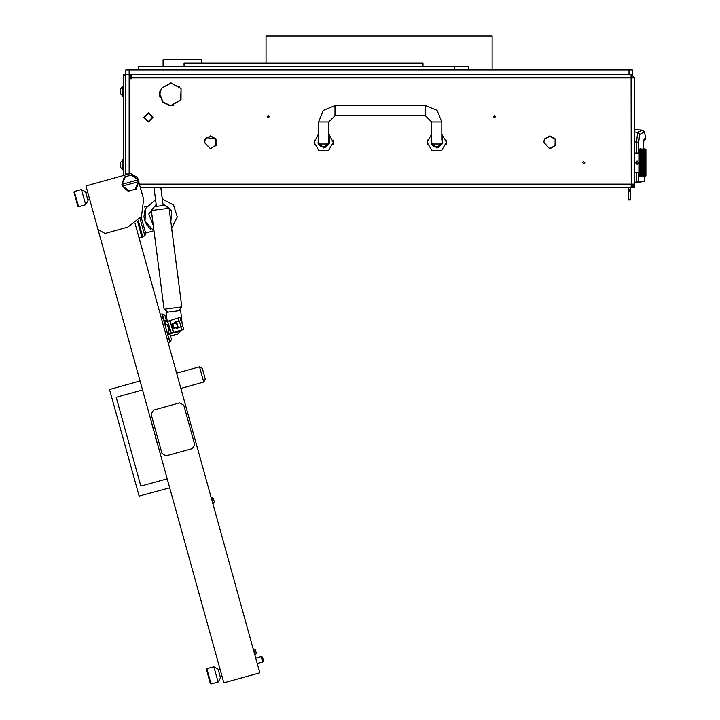 <?xml version="1.0" encoding="UTF-8"?>
<svg xmlns="http://www.w3.org/2000/svg" width="720" height="720" viewBox="0 0 720 720"><rect width="100%" height="100%" fill="white"/><g stroke="black" fill="none" stroke-linecap="round" stroke-linejoin="round"><path stroke-width="1.08" d="M131.436 74.448L131.436 77.841L634.635 77.841L634.635 184.131L631.251 184.131L631.044 187.524L631.251 185.265L632.376 184.131M631.251 187.524L634.635 184.131L634.635 187.524L632.376 187.335M125.775 75.582L123.516 75.582L123.516 74.448L125.775 74.448L125.775 174.186L129.069 173.961L125.775 173.961M628.983 69.921L632.376 69.921L632.376 74.448L628.983 74.448L628.983 69.921L125.775 69.921L125.775 74.448L129.168 74.448L129.168 173.934M427.41 144.558L427.41 140.031L427.14 142.299L431.946 150.624L441.558 150.624L446.364 142.299L446.229 140.697M446.13 144.387L446.364 142.299L441.837 134.145M314.325 144.558L314.325 140.031L314.055 142.299L318.861 150.624L328.473 150.624L333.279 142.299L333.144 140.697M333.054 144.387L333.279 142.299L328.761 134.145M439.578 146.25L433.926 146.25L439.578 146.25L441.837 143.991L431.883 143.991L431.658 140.031L431.091 140.031M326.493 146.25L320.841 146.25L318.654 144.558L318.807 143.991L328.536 143.991L328.689 144.558L326.493 146.25M630.459 187.524L630.459 199.962L628.191 199.962L628.191 199.386L630.459 199.386M630.459 190.359L628.191 190.359L628.191 189.225L630.459 189.225M630.459 191.178L628.191 191.178L628.191 190.62L630.459 190.62M634.635 150.21L634.635 175.086M634.752 153.486L634.752 171.81M644.958 148.671L645.948 149.643L645.948 175.653L644.814 176.778L644.769 171.603L642.807 175.374L643.527 175.464L642.87 175.464M644.787 150.534L644.895 148.86M644.832 151.83L644.832 150.417M644.877 155.439L644.832 153.864M644.949 157.41L644.823 155.907M644.949 159.741L644.886 158.049M644.949 162.171L644.832 160.2L645.012 160.992L644.706 160.191L644.382 161.217L644.049 160.191L644.382 159.183L644.706 160.191M644.814 164.763L644.976 163.269M644.895 167.211L644.832 165.105L645.012 165.825L644.769 165.069L644.382 166.113L644.049 165.105L644.382 164.079L644.706 165.105M644.976 169.101L644.94 167.877M644.832 171.423L644.868 169.83M640.152 174.942L640.296 176.787L639.162 175.653L639.162 149.643L640.296 148.518L640.143 149.4M640.242 172.026L640.296 175.149M644.814 157.491L640.809 169.713L640.449 170.64L640.089 169.713L640.296 172.854M644.814 155.286L640.449 168.543L640.089 167.517L640.233 170.289M640.134 167.175L640.449 168.543L640.845 167.67L641.169 168.624L640.845 169.542L640.512 168.624M644.814 153.297L640.449 166.257L640.089 165.177L640.251 166.743M640.134 164.817L640.449 166.257L640.845 165.303L641.169 166.311L640.845 167.301L640.512 166.311M640.152 162.999L640.251 164.34M640.251 160.965L640.386 163.881M644.814 151.605L643.59 154.656L643.59 152.793L643.203 153.693L643.194 151.965L642.807 152.514L640.089 160.119L640.089 162.54L640.386 161.415M640.251 158.562L640.161 159.84M640.134 157.698L640.17 158.256M640.251 156.267L640.089 157.779L640.845 155.754L641.169 156.672M640.152 155.439L640.242 156.24M644.814 159.849L644.382 159.039L645.012 157.167L644.769 157.887L644.382 156.762L645.012 155.025L644.769 155.682L643.923 153.567L643.59 154.656L643.923 151.821L642.411 155.682L642.393 153.648L642.024 152.793L641.628 153.693L641.232 152.793L641.565 151.821L640.449 154.656L640.089 153.774L640.089 155.583L640.449 154.71L640.782 155.583L640.296 156.051M640.845 153.72L640.449 152.793L640.089 153.612L640.449 154.656L640.845 153.72L640.845 155.412L640.512 154.539M640.413 149.085L640.287 152.892M645.948 150.21L645.948 175.086M213.885 666.783L218.061 669.141L218.754 671.607L220.482 677.862L218.124 682.038L213.885 666.783L206.811 668.745L211.041 684L210.348 683.604L206.415 669.438L206.811 668.745M183.294 329.427L181.458 330.336M171.279 338.247L171.513 339.084M160.299 314.334L161.937 313.875L169.794 342.18L168.165 342.657L169.794 342.207M169.956 330.057L168.75 330.444L168.012 331.857L168.345 332.937L169.767 333.675L173.673 332.451L183.681 329.301L182.664 326.07L181.197 326.664L182.664 326.07M168.264 324.666L167.049 325.044L165.636 324.306L165.294 323.226L166.032 321.813L169.794 320.625L179.955 317.439L180.972 320.67L179.415 321.021L180.972 320.67M164.943 315.414L162.405 313.983L164.709 322.263L166.14 319.725L164.961 315.468L161.991 314.091M181.557 329.967L177.552 334.188L170.631 335.898M169.74 341.991L171.585 339.345L170.154 341.874L167.436 333.711M170.982 337.185L170.388 335.025L167.85 333.594M170.46 335.286L170.586 335.736M138.321 220.779L142.83 237.033L139.131 238.059M141.156 217.044L145.593 233.037L153.675 230.796M140.076 218.655L144.864 235.881L145.593 233.037M214.263 501.759L213.174 503.676L214.263 501.759L213.39 498.609L211.158 497.547M212.877 503.757L211.455 497.466L213.372 498.555M202.302 368.388L205.326 379.287L202.302 368.388L199.512 366.822L201.627 374.445L203.751 382.077L205.326 379.287M81.414 189.531L85.59 191.898L85.86 192.843L88.011 200.61L85.653 204.786L81.414 189.531L74.331 191.502L78.57 206.757L77.868 206.361L73.944 192.195L74.331 191.502M262.62 657.576L263.493 660.726L262.62 657.576M261.171 656.586L262.062 656.829L263.286 661.23L262.683 662.04L261.171 656.586L255.726 658.098M253.494 648.927L255.213 655.128L256.302 653.211L255.429 650.061L253.197 648.999M137.592 221.526L141.885 236.997L139.05 237.789M151.353 210.528L169.074 208.251L165.276 205.317L157.392 206.325L154.287 206.73L151.353 210.528L164.034 309.222L167.832 312.156L164.034 309.222L181.755 306.945L178.821 310.743L181.755 306.945L171.639 228.213L177.291 216.945L173.448 204.939L162.306 199.053L160.821 187.524L163.143 205.587M182.466 326.142L180.621 310.518L166.032 312.39L167.202 321.444M123.516 86.319L122.616 86.319L122.616 96.498L123.516 96.498M120.123 89.172L122.184 87.111L120.123 89.172L120.123 93.645L122.616 95.706M122.616 87.111L122.184 95.706M120.123 162.675L122.184 160.614L120.123 162.675L120.123 167.148L122.616 169.209M122.616 160.614L122.184 169.209M123.516 159.822L122.616 159.822L122.616 170.001L123.516 170.001M201.546 63.135L201.546 59.751L163.098 59.751L163.098 66.528M425.439 105.543L425.439 115.722L431.658 121.941L441.837 121.941L437.031 110.349L425.439 105.543L334.98 105.543L323.379 110.349L318.582 121.941L318.807 143.991M425.439 115.722L334.98 115.722L334.98 105.543M334.98 115.722L328.761 121.941L318.582 121.941M634.635 141.849L638.766 142.272L639.549 134.586L644.436 131.904L642.429 130.158L634.635 129.474M643.743 140.652L643.635 148.518M643.698 140.994L645.75 138.897L645.75 138.006L644.022 139.185M643.662 148.518L643.653 140.751M634.635 182.835L636.3 182.601L636.219 182.034L634.635 182.259L634.635 182.835L638.424 181.809L638.46 172.26M634.635 131.949L638.46 132.435L639.738 134.361M643.662 140.634L643.752 139.914M644.832 149.382L644.769 150.507L644.382 150.957L644.049 150.408L644.382 149.922L644.706 150.408M645.012 153.117L645.012 154.296L644.049 153.567M644.832 157.815L645.012 158.616L644.706 157.815L644.382 158.796L644.049 157.815L644.382 156.861L644.706 157.815M644.814 162.297L645.012 163.413L644.706 162.648L644.382 163.683L644.049 162.648L644.382 161.613L644.706 162.648M645.012 166.707L645.012 168.129L644.769 167.418L644.382 168.444L644.382 166.5L644.706 167.481M644.814 169.416L645.012 170.271L644.769 169.614L644.382 170.595L644.049 169.713L644.382 168.804L644.706 169.713M644.967 171.189L644.832 171.729L644.445 170.757L644.814 170.019M640.296 176.706L640.782 176.787L640.296 176.787M644.895 162.918L644.382 163.863L644.31 161.415L640.845 171.603L640.449 170.64L640.089 171.522L640.386 170.757L640.845 169.893L640.449 172.503L640.845 171.891L641.169 172.647L640.296 174.393M640.845 169.542L640.449 168.543L640.089 169.524L640.386 168.624M640.845 167.301L640.449 166.257L640.089 167.31L640.386 166.311M640.089 160.119L640.845 158.004L640.845 160.002L640.512 158.994M640.386 158.994L640.845 160.227L640.449 161.217L640.296 160.731M644.382 154.377L643.59 156.762L643.59 154.656L643.203 155.682L642.744 154.539L642.411 155.682L643.203 153.693L642.807 154.656L642.024 152.793L642.348 153.567L640.845 157.887L640.449 156.861L640.107 157.761M640.386 156.672L640.089 155.781L640.089 157.779M640.449 152.514L640.089 153.612L640.845 151.947L640.296 152.181M640.089 150.525L640.386 149.841L640.782 150.408L640.296 150.687M640.845 148.518L640.296 148.599M640.098 160.362L640.233 160.875M644.877 173.313L645.012 172.818M644.769 171.891L644.418 172.602L644.814 171.999M643.212 174.762L644.382 172.782L644.382 174.114L644.814 173.7M644.769 169.893L642.807 174.114L643.203 173.601L643.527 174.231M642.798 174.096L642.411 174.789L642.807 174.339L643.14 174.888M642.393 174.762L641.628 175.86L641.295 175.464L641.628 174.987L641.961 175.464M644.769 171.603L644.382 170.64L643.986 171.603L644.382 170.919L644.706 171.738L644.382 172.503L644.049 171.738M644.814 167.157L643.203 171.603L643.653 172.647L643.986 171.891L644.31 172.647M643.203 173.601L643.59 172.782L643.923 173.475M644.382 168.444L644.859 169.794M644.364 174.096L643.986 174.789L644.382 174.339L644.706 174.888M643.968 174.762L643.59 175.374L643.266 174.888M644.382 168.804L641.295 175.464M643.986 171.891L643.59 172.503L643.266 171.738L643.986 169.893L644.31 170.757M643.59 172.782L643.203 171.603L642.87 172.647L643.203 171.891L643.527 172.647M645.012 166.689L644.769 167.418L644.382 166.257L644.769 165.069L643.986 167.301L644.445 168.624L644.814 167.814M641.646 174.762L642.411 173.601L642.744 174.231M642.411 173.601L642.807 172.782L643.14 173.475M644.382 166.113L643.203 169.542L642.87 168.624L643.203 167.67L643.527 168.624M644.382 172.782L643.203 169.614L643.986 167.418L642.807 170.595L642.807 168.804L643.14 169.713M643.203 169.542L641.232 174.114L641.628 173.601L641.961 174.231M641.223 174.096L640.449 175.374L640.818 175.833M642.807 170.595L643.203 169.893L643.527 170.757M642.807 170.919L642.411 171.603L642.807 170.919L643.14 171.738M644.832 165.105L644.382 163.863L643.59 166.113L644.049 167.481M641.637 173.34L642.024 172.782L642.348 173.475M641.214 175.347L640.512 175.464L640.863 174.762L641.232 174.339L641.565 174.888M642.411 171.891L642.06 172.602L642.411 171.891L642.744 172.647M641.223 151.209L640.845 151.965L641.61 150.534L641.232 150.957L640.908 150.408L641.628 149.436L641.961 149.841L641.628 150.309L641.295 149.841M641.646 150.534L642.024 149.922L642.348 150.408L642.024 150.957L641.691 150.408M640.296 151.479L640.782 150.408M641.214 149.958L640.908 150.408M644.382 158.796L643.59 161.433L643.14 160.191L642.411 162.648L641.961 161.415L640.845 164.907L640.845 162.846L641.169 163.881M640.845 164.907L640.296 165.636M644.931 156.15L643.59 159.039L643.203 157.887L642.024 161.217L642.024 159.183L642.348 160.191M643.203 157.626L643.59 156.762L643.203 157.626L642.87 156.672L643.203 155.754L643.527 156.672M640.845 165.303L641.628 162.846L641.961 163.881M642.024 161.217L642.411 160.389L642.744 161.415M641.628 162.846L642.024 161.613L642.096 163.458L641.691 162.648M644.382 161.217L643.59 163.863L643.203 162.648L643.986 160.227L643.527 158.994L643.203 160.002L644.769 153.72M642.411 160.389L643.203 158.004L643.527 158.994M644.382 156.861L643.527 154.539L640.845 162.45L640.845 160.389L641.169 161.415M640.845 162.45L640.296 163.188M644.382 163.683L643.59 166.257L643.527 161.415L642.411 165.069L642.024 163.863L642.807 161.433L642.024 159.039L641.232 161.217L641.232 159.183L641.565 160.191M643.203 155.754L642.024 158.796L642.024 156.861L642.348 157.815M641.232 161.217L640.845 162.648L641.232 161.613L641.565 162.648M640.845 162.846L640.512 163.881M641.232 161.613L641.691 160.191M642.024 158.796L642.807 156.861L643.14 157.815M644.382 170.919L643.203 167.418L642.411 169.614L642.024 168.543L643.203 165.303L643.266 167.481L643.986 165.303L643.59 163.863L642.411 167.418L642.411 165.069L642.024 166.113L641.691 165.105L642.024 164.079L642.348 165.105M642.024 166.113L641.628 167.301L641.295 166.311L641.628 165.303L641.961 166.311M641.628 167.301L641.232 168.444L641.232 166.5L641.565 167.481M640.845 169.893L640.296 170.181M642.024 168.444L641.232 170.64L640.845 169.614L642.024 166.5L642.024 168.444L641.691 167.481M643.527 166.311L643.203 167.418L642.411 165.069L643.203 162.846L643.527 163.881M644.382 161.613L644.049 160.191M642.024 163.683L641.232 166.113L640.908 165.105M643.203 165.303L642.348 162.648M640.845 167.67L640.449 168.444L640.296 167.985M640.845 171.891L641.628 169.893L640.908 167.481M644.382 159.183L644.049 157.815M643.203 162.846L642.807 161.433L643.203 160.389L643.527 161.415M640.845 158.004L642.024 152.793L640.782 155.583M642.798 151.209L642.024 152.514L643.185 150.534L642.807 150.957L642.474 150.408L643.203 149.436L643.527 149.841L643.203 150.309L642.87 149.841M640.845 155.412L641.169 154.539M643.212 150.534L643.527 149.841M641.637 151.965L641.961 151.074L641.628 151.695L641.295 151.074M643.203 160.389L642.024 156.762L642.411 155.682L642.024 156.762L640.782 153.567L640.296 153.981M642.024 150.957L642.474 150.408M643.203 158.004L642.348 155.583L641.232 158.796L640.908 157.815M644.364 151.209L643.986 151.695L643.653 151.074L644.049 150.408M642.024 156.861L641.628 157.626L641.295 156.672M643.986 151.695L644.814 150.588M641.628 157.626L640.512 161.415M641.232 159.183L641.628 158.004L641.961 158.994M643.203 151.695L643.527 151.074L643.203 151.695L642.87 151.074M643.968 150.534L643.59 150.957L643.266 150.408M643.203 167.67L642.411 169.542L642.087 168.624M642.411 169.542L642.024 170.595L642.024 168.804L642.348 169.713M642.807 172.782L642.024 170.64L642.411 169.614L641.169 172.647M643.203 171.891L642.474 169.713M642.024 170.595L641.232 172.503L641.628 171.891L641.961 172.647M640.296 174.609L641.232 172.782L641.565 173.475M641.628 171.891L642.024 170.919L642.348 171.738L642.024 172.503L641.691 171.738M644.382 166.5L644.049 165.105M643.203 169.893L642.348 167.481M642.024 172.782L641.169 170.757M642.024 170.919L641.691 169.713M644.382 164.079L644.049 162.648M153.972 230.931L145.008 221.409L145.674 208.341L155.556 199.773M159.534 94.239L162.837 102.294L170.838 105.714L163.071 102.051L159.876 94.239L161.28 88.812L159.534 94.239M495.342 116.856L494.316 115.839L493.299 116.856L494.316 117.873L495.342 116.856M269.181 116.856L268.155 115.839L267.138 116.856L268.155 117.873L269.181 116.856M584.775 162.648L583.749 161.631L582.732 162.648L583.749 163.665L584.775 162.648M549.99 148.347L555.363 145.494L555.444 139.257L555.363 145.494L549.999 148.68L555.066 145.323L555.147 139.419M210.762 148.68L215.829 145.323L215.91 139.419L216.117 145.494L210.753 148.347L215.829 145.323L216.207 139.257M555.273 138.951L549.828 135.909L544.383 138.951M554.985 139.131L549.828 136.242L544.671 139.131M216.036 138.951L210.591 135.909L205.146 138.951L210.591 136.242L215.739 139.131L206.802 137.574L206.946 137.052L206.307 138.015M180.864 88.353L171.009 82.755L161.154 88.353L171.009 83.097L180.864 88.353M171.18 105.372L180.954 99.972L181.035 88.65L180.657 99.81L171.18 105.372L173.781 105.372M644.598 176.787L644.49 181.305L636.219 182.034L636.255 172.26M144.432 117.414L148.392 121.374L152.352 117.414L148.392 113.463L144.432 117.414M152.919 117.414L148.392 121.941L143.874 117.414L148.392 112.896L152.919 117.414M431.496 144.387L431.091 142.299L436.752 147.951L442.404 142.299L442.17 143.892M433.926 146.25L431.73 144.558L437.904 147.834L442.404 142.299L442.404 134.523M318.411 144.387L318.015 142.299L323.667 147.951L329.319 142.299L329.094 143.892M318.654 144.558L324.828 147.834L329.319 142.299L329.319 134.523M641.169 176.301L640.512 176.301L641.196 176.22M643.923 153.567L643.59 152.793L643.374 153.288L643.59 154.377M640.512 148.995L641.169 148.995L640.485 149.085M642.411 171.585L642.087 170.757M643.59 168.444L643.266 167.481M640.845 174.789L640.512 174.231M644.769 164.907L644.445 163.881M643.59 170.595L643.266 169.713M642.411 173.349L642.087 172.647M644.769 167.301L644.445 166.311M644.769 169.542L644.445 168.624M642.78 175.347L642.087 175.464L642.087 174.231M642.024 174.339L642.348 174.888M642.411 167.301L642.087 166.311M641.232 172.782L640.512 170.757M644.769 160.002L644.445 158.994M643.59 163.683L643.266 162.648M643.59 166.113L643.266 165.105M640.845 173.349L640.512 172.647M644.769 162.45L644.445 161.415M644.769 173.349L644.445 172.647M642.087 176.301L642.744 176.301L642.06 176.22M644.769 174.987L644.445 174.231M642.087 176.733L642.744 176.733L642.069 176.697M644.832 175.923L644.445 175.464M644.382 175.545L644.706 175.932L644.049 175.932L644.049 174.888M643.59 174.114L643.266 173.475M642.024 175.545L642.348 175.932L641.691 175.932L641.691 174.888M644.814 149.256L644.814 148.797M640.845 157.626L640.512 156.672M643.203 150.309L643.527 151.074M642.411 153.414L642.087 152.658M643.59 152.514L643.266 151.821M643.203 151.947L643.527 152.658M642.024 154.71L642.348 155.583M642.411 155.412L642.087 154.539M644.769 151.695L644.445 151.074M643.203 153.72L643.527 154.539M644.382 150.957L644.706 151.821M642.411 157.626L642.087 156.672M643.266 148.734L643.923 148.734L643.239 148.788M642.411 150.309L642.087 149.841L642.744 149.841L642.744 151.074M640.845 153.414L640.512 152.658M643.266 149.364L643.923 149.364L643.23 149.472M642.411 151.695L642.087 151.074M642.024 151.182L642.348 151.821M642.411 162.45L642.087 161.415M644.769 155.412L644.445 154.539M644.382 154.71L644.706 155.583M643.59 158.796L643.266 157.815M642.411 164.907L642.087 163.881M644.769 157.626L644.445 156.672M643.59 161.217L643.266 160.191M644.382 152.793L644.706 153.567M643.59 156.501L643.266 155.583M644.769 153.414L644.445 152.658M642.411 160.002L642.087 158.994M644.706 176.571L644.049 176.571L644.724 176.508M644.832 176.562L644.814 176.049M640.845 150.309L640.512 149.841L641.169 149.841M642.348 149.364L641.691 149.364L642.384 149.472M642.087 148.995L642.744 148.995L642.06 149.085M640.845 151.695L640.512 151.074M640.818 149.472L640.296 149.562M641.268 149.085L641.961 148.995L641.295 148.995M640.872 149.472L641.565 149.364L640.908 149.364M644.346 176.22L643.653 176.301L644.31 176.301M641.988 176.22L641.268 176.22M642.438 175.833L643.14 175.932L642.474 175.932M641.601 175.833L640.872 175.833M644.355 175.347L643.653 175.464L643.986 174.987L644.31 175.464M642.438 149.472L643.14 149.364L642.474 149.364M644.346 149.085L643.653 148.995L644.31 148.995M640.845 155.754L640.449 156.762L642.024 161.613M643.617 149.958L643.986 149.436L644.31 149.841L643.986 150.309L643.653 149.841M640.845 171.603L640.296 172.143M642.024 166.5L640.089 160.344M642.024 159.183L640.449 154.656L640.089 155.583M642.024 168.804L640.089 162.765M638.82 162.648L637.128 164.349L635.427 162.648L637.128 160.956L638.82 162.648M127.872 227.097L141.507 216.441L143.613 199.26L137.565 177.471L130.608 173.529L85.932 185.931L98.028 229.518L104.994 233.451L127.872 227.097M176.409 323.046L172.71 324.189L173.844 327.888L177.552 326.754L176.409 323.046M173.538 328.473L172.134 323.883L176.715 322.47L178.128 327.06L173.538 328.473M153.225 225.126L148.743 213.957L156.159 204.48L148.743 213.957L153.225 225.126M162.918 203.823L171.711 210.852L170.847 222.075M544.509 139.419L543.78 142.299L549.657 148.68L543.438 142.299L544.509 139.419L543.438 142.299M204.201 142.299L205.272 139.419L204.534 142.299L210.411 148.68L204.201 142.299L205.101 139.743L204.534 142.299M159.876 91.467L159.876 97.002M168.237 105.372L170.847 105.372M131.436 77.841L131.436 78.975L130.302 78.975L130.302 75.582L129.168 74.448L628.983 74.448M125.775 174.186L125.775 174.87M139.419 184.131L631.251 184.131L631.044 74.448M631.179 76.707L632.376 77.841M634.635 77.841L631.251 74.448L631.251 76.707M143.613 199.26L140.355 187.524L631.044 187.524M159.705 92.268L159.705 96.201L159.705 92.268M636.435 153.036L636.534 142.02L637.686 132.219L642.429 130.158M637.947 182.367L644.148 181.494M638.658 153.036L638.766 142.272M431.235 143.559L431.379 144.054M431.658 134.145L427.14 142.299M446.364 142.299L446.094 140.031M427.275 140.697L427.41 140.031M431.091 134.523L431.55 144.513M318.159 143.559L318.294 144.054M318.582 134.145L314.055 142.299M333.279 142.299L333.009 140.031M314.19 140.697L314.325 140.031M318.015 134.523L318.465 144.513M431.73 144.558L431.883 143.991M431.658 121.941L431.658 140.031M441.837 121.941L441.837 140.031M328.536 143.991L328.761 121.941M628.191 187.524L628.191 189.225M628.191 189.792L630.459 189.792M628.191 191.178L628.191 199.386M639.162 153.036L635.202 153.036M639.162 172.26L635.202 172.26M643.14 176.787L642.474 176.787L643.14 176.778M641.565 176.787L640.908 176.787L641.565 176.778M640.782 175.932L640.296 176.112M640.296 176.463L640.782 176.571L640.296 176.652M640.296 148.644L640.782 148.734L640.296 148.833M640.296 149.193L640.782 149.364M642.411 169.893L642.744 170.757M643.986 167.301L643.653 166.311M643.986 165.303L644.31 166.311M643.59 166.5L643.923 167.481M641.628 173.601L641.295 172.647M641.232 174.339L640.908 173.475M640.845 173.601L641.169 174.231M640.449 174.339L640.782 174.888M643.59 168.804L643.923 169.713M643.203 171.585L642.87 170.757M642.807 172.503L642.474 171.738M643.986 167.67L644.31 168.624M643.986 169.542L643.653 168.624M642.024 174.114L641.691 173.475M641.628 174.987L641.295 174.231M640.908 175.932L640.908 174.888M640.845 174.987L641.169 175.464M643.986 171.585L643.653 170.757M643.59 170.919L643.923 171.738M643.203 173.349L642.87 172.647M642.807 174.339L642.474 173.475M641.232 175.545L641.565 175.932M642.411 165.303L642.744 166.311M641.628 167.67L641.961 168.624M641.628 169.542L641.295 168.624M643.203 164.907L642.87 163.881M642.807 164.079L643.14 165.105M642.807 166.113L642.474 165.105M640.296 171.315L640.782 171.738M641.232 168.804L641.565 169.713M641.232 170.595L640.908 169.713M643.986 162.45L643.653 161.415M643.986 160.389L644.31 161.415M643.59 161.613L643.923 162.648M642.807 168.444L642.474 167.481M642.807 166.5L643.14 167.481M642.411 167.67L642.744 168.624M643.59 164.079L643.923 165.105M643.203 167.301L642.87 166.311M641.232 172.503L640.908 171.738M641.232 170.919L641.565 171.738M640.296 173.124L640.782 173.475M641.628 169.893L641.961 170.757M641.628 171.585L641.295 170.757M643.986 162.846L644.31 163.881M643.986 164.907L643.653 163.881M644.382 174.339L644.049 173.475M643.986 173.601L644.31 174.231M643.986 174.987L643.653 174.231M643.59 174.339L643.923 174.888M643.986 173.349L643.653 172.647M642.807 175.545L642.474 174.888M642.411 174.987L642.744 175.464M643.203 174.987L642.87 174.231M641.295 176.301L641.961 176.301M640.782 157.815L640.296 158.328M642.807 150.957L643.14 151.821M642.807 152.514L642.474 151.821M642.411 151.947L642.744 152.658M643.59 149.76L643.923 150.408M641.628 155.412L641.295 154.539M641.628 153.72L641.961 154.539M641.232 154.71L641.565 155.583M641.232 156.501L640.908 155.583M642.024 154.377L641.691 153.567M640.296 159.669L640.782 160.191M641.232 156.861L641.565 157.815M643.59 151.182L643.923 151.821M643.203 153.414L642.87 152.658M642.807 152.793L643.14 153.567M642.807 154.377L642.474 153.567M643.986 150.309L644.31 151.074M642.024 156.501L641.691 155.583M641.628 155.754L641.961 156.672M642.411 153.72L642.744 154.539M640.296 162.108L640.782 162.648M641.628 160.002L641.295 158.994M643.986 153.414L643.653 152.658M643.986 151.947L644.31 152.658M643.203 155.412L642.87 154.539M644.382 152.514L644.049 151.821M642.411 155.754L642.744 156.672M642.807 154.71L643.14 155.583M642.807 156.501L642.474 155.583M641.628 150.309L641.961 151.074M640.845 151.947L641.169 152.658M640.449 152.793L640.782 153.567M641.232 150.957L641.565 151.821M641.232 152.514L640.908 151.821M642.807 149.76L643.14 150.408M642.024 152.514L641.691 151.821M641.232 154.377L640.908 153.567M641.232 152.793L641.565 153.567M641.628 151.695L641.961 152.658M641.628 153.414L641.295 152.658M641.628 164.907L641.295 163.881M641.232 164.079L641.565 165.105M640.296 166.977L640.782 167.481M644.382 156.501L644.049 155.583M643.986 155.754L644.31 156.672M643.986 157.626L643.653 156.672M643.203 160.002L642.87 158.994M642.807 159.183L643.14 160.191M642.807 161.217L642.474 160.191M643.59 156.861L643.923 157.815M642.807 163.683L642.474 162.648M642.807 161.613L643.14 162.648M642.411 162.846L642.744 163.881M640.296 169.245L640.782 169.713M643.59 159.183L643.923 160.191M643.203 162.45L642.87 161.415M643.986 158.004L644.31 158.994M643.986 160.002L643.653 158.994M641.232 163.683L640.908 162.648M640.296 164.574L640.782 165.105M641.628 160.389L641.961 161.415M641.628 162.45L641.295 161.415M643.986 153.72L644.31 154.539M643.986 155.412L643.653 154.539M643.59 154.71L643.923 155.583M642.807 158.796L642.474 157.815M642.411 158.004L642.744 158.994M641.232 149.76L641.565 150.408M640.449 151.182L640.782 151.821M640.845 150.507L641.169 151.074M640.782 148.518L640.296 148.518M642.024 164.079L640.845 160.389M637.974 163.143L637.974 162.162L637.128 161.667L636.282 162.162L636.282 163.143L637.128 163.629L637.974 163.143M135.117 223.605L259.803 672.813L223.848 682.794L98.028 229.518M121.887 175.95L123.516 175.5L123.516 75.582M220.482 677.862L218.124 682.038L211.041 684L210.348 683.604M220.221 669.717L218.367 670.23M222.039 676.251L220.185 676.764L222.039 676.251M136.341 188.955L135.099 189.297L138.672 181.62L136.341 188.955M132.408 174.789L138.186 179.874L131.166 175.14L132.408 174.789M138.672 181.62L138.186 179.874M128.187 191.214L122.418 186.129L129.438 190.872L128.187 191.214M121.932 184.392L124.254 177.057L125.505 176.706L121.932 184.392L122.418 186.129M135.099 189.297L129.438 190.872M122.967 185.976L138.123 181.773M125.505 176.706L131.166 175.14M137.637 180.027L122.481 184.239M166.806 318.393L165.843 318.663M181.197 326.664L176.409 328.617M174.384 322.164L180.504 320.778M167.931 322.362L170.64 332.244L171.936 332.991L173.457 332.514L169.722 320.652L168.21 321.129L167.931 322.362L171 332.136M182.223 326.241L180.72 326.304L179.415 321.03M170.64 332.244L171.936 332.991M167.571 322.479L168.21 321.129M142.569 389.961L116.199 397.278L140.85 486.081L167.211 478.764M169.713 487.755L139.113 496.125L109.539 389.565L140.067 380.97M116.199 397.278L140.85 486.081M144.999 209.925L144 216.279M144.09 217.548L145.476 222.552M146.052 223.695L146.97 225.18M147.051 225.297L147.375 225.729M148.095 226.62L149.589 228.123M150.327 228.744L151.047 229.284M144.378 206.973L146.871 206.28M142.686 236.484L144.864 235.881M180.864 388.422L203.751 382.077L180.864 388.422M176.634 373.167L199.512 366.822M78.57 206.757L85.653 204.786L78.57 206.757L77.868 206.361M151.11 420.741L158.67 447.984M151.938 424.152L153.333 429.192M155.628 438.282L157.23 443.214M218.124 682.038L211.041 684M87.75 192.474L85.896 192.987M89.559 199.008L87.705 199.521M166.149 455.886L192.294 448.623L194.661 444.447L183.771 405.225L179.595 402.858L153.441 410.121L151.083 414.297L161.973 453.519L166.149 455.886M151.551 212.094L152.748 221.4M170.262 217.521L169.479 211.41M169.074 208.251L181.755 306.945M169.461 330.219L167.643 324.864M173.196 332.595L176.175 332.748L180.81 330.201M153.981 187.524L156.411 206.451M265.995 63.135L265.995 36L492.156 36L492.156 69.921M179.379 86.886L179.829 86.886M468.747 69.921L468.747 66.528L138.213 66.528L138.213 69.921M454.5 69.921L454.5 66.528M422.955 66.528L422.955 63.135L184.014 63.135L184.014 66.528M633.771 186.399L634.635 186.399M181.863 330.246L180.828 326.817M166.95 338.301L168.588 337.851M163.143 318.24L161.514 318.69M166.032 320.175L166.446 321.678M167.355 324.954L167.949 327.078M168.192 327.978L168.867 330.399M169.776 333.675L170.064 334.692M178.065 318.033L179.037 321.111M169.956 320.58L173.691 332.442M129.168 69.921L129.168 74.448M204.597 140.085L205.227 139.392M644.625 176.787L644.166 181.494M644.436 131.904L645.75 138.006M644.688 140.391L644.013 140.805M643.572 145.125L643.581 145.8M643.635 147.852L643.653 148.401M329.319 140.031L328.761 140.031M318.582 140.031L318.015 140.031M263.322 661.383L263.493 660.726M262.683 662.04L257.238 663.552M262.053 656.82L262.539 657.297M255.411 650.007L253.494 648.918L255.411 650.007"/></g></svg>
